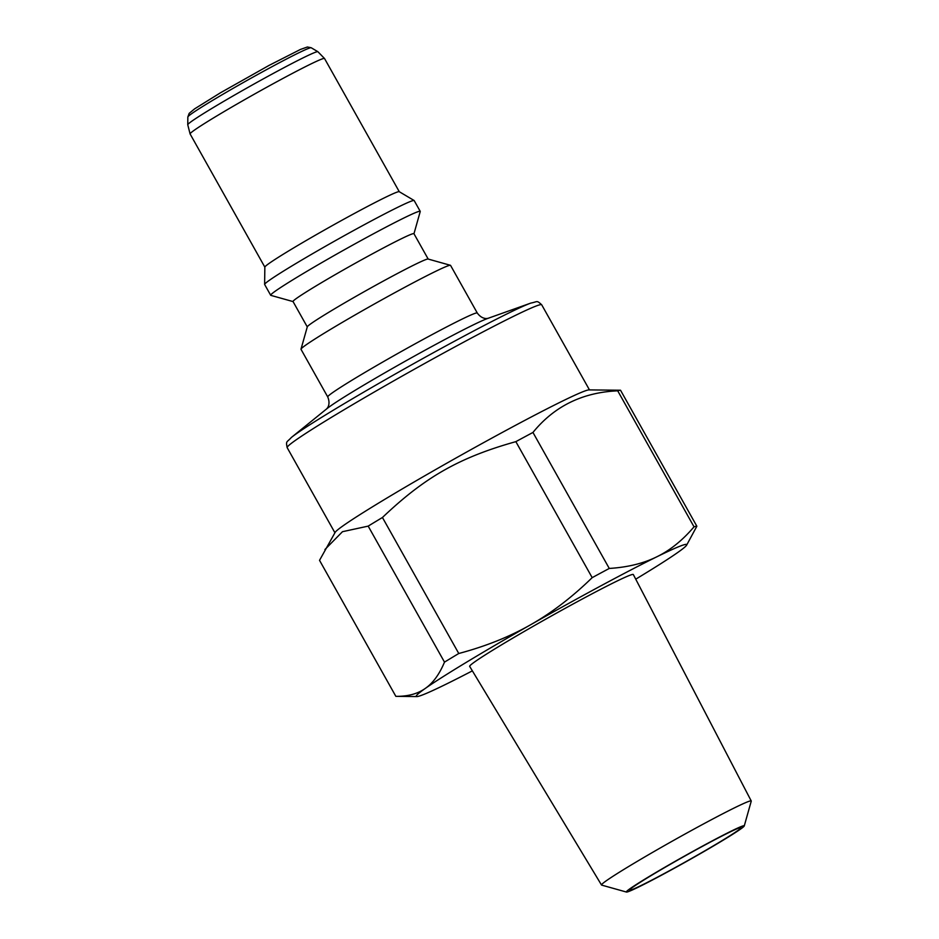 <?xml version="1.0" encoding="UTF-8"?>
<svg xmlns="http://www.w3.org/2000/svg" width="939" height="939" viewBox="0 0 939 939"><rect width="100%" height="100%" fill="white"/><g stroke="black" fill="none" stroke-linecap="round" stroke-linejoin="round"><path stroke-width="1.41" d="M293.062 301.583L270.831 295.362A85.742 3.615 -29.3 0 1 270.69 295.269L264.645 284.494A85.742 3.615 -29.3 0 1 264.622 284.411L264.845 267.099A77.08 3.251 -29.3 0 1 356.304 212.425A77.08 3.251 -29.3 0 1 399.228 191.685L414.122 200.512A85.742 3.615 -29.3 0 1 414.181 200.582L420.226 211.345A85.742 3.615 -29.3 0 1 420.238 211.51L413.97 233.741M264.622 284.411A85.742 3.615 -29.3 0 1 366.363 223.588A85.742 3.615 -29.3 0 1 414.122 200.512M270.69 295.269A85.742 3.615 -29.3 0 1 372.407 234.351A85.742 3.615 -29.3 0 1 420.226 211.345M307.276 326.913L293.027 301.536A69.322 2.923 -29.3 0 1 375.271 252.286A69.322 2.923 -29.3 0 1 413.935 233.682L428.184 259.058M301.008 349.132L307.299 326.831A69.322 2.923 -29.3 0 1 389.544 277.709A69.322 2.923 -29.3 0 1 428.09 259.035L450.415 265.291A85.742 3.615 -29.3 0 1 450.556 265.385L477.282 313.016A85.742 3.615 150.7 0 0 429.463 336.021A85.742 3.615 150.7 0 0 327.734 396.939L301.008 349.308A85.742 3.615 -29.3 0 1 301.008 349.132A85.742 3.615 -29.3 0 1 402.737 288.39A85.742 3.615 -29.3 0 1 450.415 265.291M472.364 670.857A155.064 6.538 -29.3 0 1 446.201 684.132A155.064 6.538 -29.3 0 1 416.869 696.574L395.882 696.339A173.304 7.312 -29.3 0 1 395.847 696.339L319.53 560.337L335.153 532.366A145.944 6.15 -29.3 0 1 508.175 429.264A145.944 6.15 -29.3 0 1 589.011 389.896L620.491 390.237A173.304 7.312 -29.3 0 1 620.526 390.237L696.855 526.239A173.304 7.312 -29.3 0 0 694.027 526.826C682.559 540.324 670.153 550.313 656.795 556.815A155.064 6.538 -29.3 0 1 686.597 545.207A155.064 6.538 -29.3 0 1 677.676 552.531A155.064 6.538 -29.3 0 1 635.738 579.175M324.929 549.526L342.477 531.697L368.182 526.122L444.499 662.124A173.304 7.312 -29.3 0 1 458.772 653.497L382.443 517.495C425.027 477.012 459.429 457.457 515.851 441.647L592.18 577.649A173.304 7.312 -29.3 0 1 609.27 568.447L532.953 432.445C554.28 406.235 582.532 392.361 617.709 390.824A173.304 7.312 -29.3 0 1 620.491 390.237M617.709 390.824L694.027 526.826M686.597 545.207L696.855 526.239M416.869 696.574A155.064 6.538 -29.3 0 1 425.32 688.404A155.064 6.538 -29.3 0 1 530.629 624.752A155.064 6.538 -29.3 0 1 656.795 556.815C643.497 563.412 627.663 567.285 609.27 568.447M626.454 892.05L601.653 885.101A85.848 3.615 -29.3 0 1 601.512 885.008L469.676 666.397A93.83 3.956 -29.3 0 1 549.561 617.017A93.83 3.956 -29.3 0 1 633.332 574.551L751.247 800.99A85.848 3.615 -29.3 0 1 751.247 801.155L744.263 825.933A67.608 2.852 -29.3 0 1 664.049 873.833A67.608 2.852 -29.3 0 1 626.454 892.05A67.608 2.852 -29.3 0 1 683.897 856.403A67.608 2.852 -29.3 0 1 744.263 825.933M601.512 885.008A85.848 3.615 -29.3 0 1 674.601 839.842A85.848 3.615 -29.3 0 1 751.247 800.99M368.182 526.122A173.304 7.312 -29.3 0 1 382.443 517.495M515.851 441.647A173.304 7.312 -29.3 0 1 532.953 432.445M444.499 662.124C439.393 674.319 433.008 683.076 425.32 688.404C417.702 693.839 407.878 696.48 395.847 696.339M592.18 577.649C572.144 597.169 551.627 612.874 530.629 624.752C509.677 636.724 485.721 646.314 458.772 653.497M705.365 844.771A63.852 2.688 150.7 0 0 629.611 890.008A63.852 2.688 150.7 0 0 686.609 861.239A63.852 2.688 150.7 0 0 740.871 827.576A63.852 2.688 150.7 0 0 705.365 844.771M311.22 47.76L307.382 46.997L300.457 49.438L269.059 65.401L220.43 92.808L194.643 108.842L189.185 113.349L187.847 116.988A70.754 2.981 -29.3 0 1 271.805 66.798A70.754 2.981 -29.3 0 1 311.22 47.76L317.875 51.704A74.627 3.146 150.7 0 0 276.312 71.787A74.627 3.146 150.7 0 0 187.753 124.734L190.101 133.948A77.08 3.251 -29.3 0 1 281.536 79.193A77.08 3.251 -29.3 0 1 324.53 58.511L399.275 191.709M334.918 532.753L287.17 447.645A145.944 6.15 -29.3 0 1 460.31 343.967A145.944 6.15 -29.3 0 1 541.709 304.811L589.469 389.908M291.36 437.48L327.054 408.571A94.78 4.002 -29.3 0 1 437.574 343.416A94.78 4.002 -29.3 0 1 487.564 318.497L530.84 303.086A141.413 5.963 150.7 0 0 456.26 340.27A141.413 5.963 150.7 0 0 291.36 437.48C286.618 442.715 285.773 440.673 287.17 447.645M530.84 303.086C537.789 301.759 536.474 299.987 541.709 304.811M264.845 267.146L190.101 133.948M187.847 116.988L187.753 124.734M317.875 51.704L324.53 58.511M327.734 396.939C330.939 404.533 326.983 408.571 327.218 408.207L326.549 409.005M477.282 313.016C482.106 319.706 487.611 318.438 487.177 318.438L488.21 318.286"/></g></svg>
